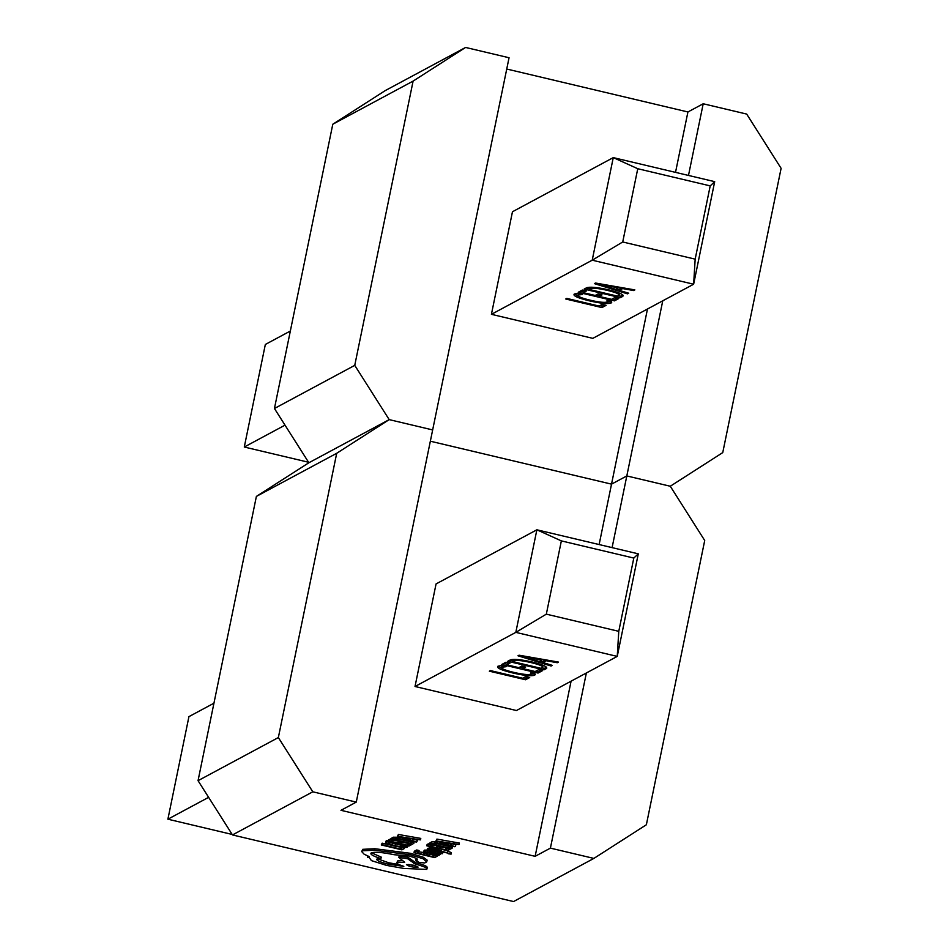 <?xml version="1.0" encoding="UTF-8"?>
<svg xmlns="http://www.w3.org/2000/svg" width="949" height="949" viewBox="0 0 949 949"><rect width="100%" height="100%" fill="white"/><g stroke="black" fill="none" stroke-linecap="round" stroke-linejoin="round"><path stroke-width="1.42" d="M594.371 283.609L595.462 283.027L634.857 289.908L633.671 290.548L622.686 288.579L619.329 290.382L628.712 293.205L627.526 293.846L594.371 283.609M695.166 259.148L710.208 185.885L637.764 168.72L622.722 241.983L695.166 259.148L693.636 284.226L592.828 338.354L491.416 314.321L512.472 211.746L613.268 157.617L714.692 181.65L693.636 284.226L592.212 260.192L491.416 314.321M608.356 289.765C619.958 292.672 624.703 294.914 622.591 296.491L620.385 297.678L584.169 289.089L586.458 287.855C589.519 286.586 596.814 287.215 608.356 289.765M623.22 295.827L622.591 296.491L622.888 295.044L620.682 296.207L620.385 297.678M611.547 299.338L614.822 297.583L618.795 298.532L614.442 300.869L578.214 292.292L582.378 290.05L586.352 290.999L583.279 292.648L595.213 295.471L598.084 293.929L602.057 294.866L599.187 296.408L611.547 299.338M607.23 302.007L606.992 300.335L610.978 301.284L611.061 303.028C607.751 304.143 600.527 303.407 589.376 300.845C577.692 297.974 572.65 295.708 574.275 294.06L577.621 293.371L582.484 294.522L578.261 294.997C577.158 296.278 581.132 298.01 590.171 300.181C598.807 302.209 604.489 302.814 607.23 302.007L608.072 299.979M611.702 302.375L611.061 303.028L611.346 301.592L606.969 302.126M578.546 293.597L577.87 295.412L578.487 293.585M599.056 306.053L602.129 304.404L606.114 305.341L601.951 307.583L565.723 298.994L566.814 298.413L599.056 306.053M506.742 69.028L687.918 111.97L675.522 172.374M647.479 309.018L611.524 484.144L430.348 441.214L611.524 484.144L626.814 475.935L662.758 300.809M687.918 111.97L703.209 103.761L746.673 114.07L781.11 168.329L722.758 452.59L670.279 486.244L626.814 475.935L670.279 486.244L704.716 540.503L646.364 824.764L593.872 858.418L550.408 848.121L586.363 672.983M432.661 429.933L389.197 419.624L354.748 365.365L413.1 81.104L465.591 47.45L509.055 57.747L356.266 802.107L312.802 791.81L278.354 737.551L336.705 453.29L389.197 419.624L432.661 429.933M593.872 858.418L513.563 901.55L232.481 834.93L198.044 780.671L256.384 496.41L308.876 462.756L389.197 419.624L308.876 462.756L274.439 408.497L354.748 365.365M274.439 408.497L332.791 124.236L413.1 81.104M332.791 124.236L385.27 90.582L465.591 47.45M688.488 175.446L703.209 103.761M290.335 331.035L265.34 344.463L244.284 447.026L308.567 462.258M285.008 425.152L244.284 447.026M622.722 241.983L592.212 260.192L613.268 157.617L637.764 168.72M710.208 185.885L714.692 181.65M633.837 289.73L633.671 290.548M622.841 287.808L622.686 288.579M621.975 287.654L619.626 288.911L619.329 290.382M627.716 292.909L627.526 293.846M619.448 289.789L616.435 288.864M615.628 289.291L618.345 287.832L599.305 284.38L615.628 289.291M618.511 287.049L618.345 287.832M599.436 283.715L599.305 284.38M599.46 283.727L599.329 284.368M602.141 284.19L601.998 284.902M620.682 296.207L618.392 295.673M589.365 288.793L586.15 288.022M591.025 287.203L589.531 287.986L589.234 289.445L617.502 296.147L619.151 295.009L619.258 293.004M590.729 287.345L590.432 288.804L589.234 289.445M607.538 289.575L607.372 290.37C598.392 288.318 592.745 287.796 590.432 288.804M618.653 295.53C620.29 294.32 616.53 292.6 607.372 290.37M617.111 298.128L614.738 299.41L614.442 300.869M614.738 299.41L612.449 298.864M599.317 295.756L596.102 294.985M583.421 291.984L580.195 291.224M584.667 290.596L583.279 292.648M600.373 294.475L599.187 296.408M589.543 300.038L589.376 300.845M578.095 295.958L574.43 293.976M604.43 304.949L602.247 306.112L601.951 307.583M602.247 306.112L599.958 305.566M451.131 853.863L451.38 852.676L446.398 850.47M451.38 852.676L451.083 854.136L431.487 847.884L431.676 846.983M431.51 847.754L429.209 847.801L428.912 849.272L448.308 853.175M427.418 848.62L427.121 850.079L424.357 850.15L424.594 851.087M438.106 852.475L436.41 852.083M434.761 855.713L432.874 856.722L425.935 855.085L427.584 854.195L425.223 853.626L423.574 854.515L416.967 852.961L418.758 852L419.055 850.529L416.682 849.972L414.298 851.253L414.001 852.712L434.618 857.599L437.109 856.271L434.856 855.286M424.654 852.629L418.782 851.846M427.584 854.195L427.892 852.724L426.931 852.499M433.634 855.013L427.631 853.946M388.461 840.411L386.231 840.731L385.614 842.522L387.263 843.827L394.606 846.081L402.661 847.528L407.062 847.35L407.287 845.689M405.081 845.274L401.724 845.393L389.6 842.487M571.084 681.192L535.129 856.33L550.408 848.121M535.129 856.33L340.976 810.316L356.266 802.107M232.481 834.93L312.802 791.81M400.822 847.303L382.174 843.175L381.273 844.954L401.901 849.853L404.345 848.536L402.091 847.469M391.818 838.643L388.604 839.723L388.295 841.194L408.924 846.081L411.415 844.74L409.066 844.183L409.197 843.542M398.948 841.111L393.088 840.328M408.248 843.317L401.937 842.415M400.608 837.255L393.289 837.208L391.961 837.92L391.664 839.379L412.293 844.266L413.918 843.21L414.155 841.443M420.478 839.877L420.787 838.406L398.39 834.468L397.453 836.271L416.314 842.107L411.783 840.173L413.705 839.141L420.478 839.877L397.453 836.271M416.979 841.751L417.275 840.292L413.634 839.177M427.584 850.624L427.335 849.853L430.36 851.573L438.996 852.344L440.3 853.187L437.928 853.365L442.353 853.72L439.34 851.965L430.727 851.194L429.375 850.387L431.285 850.185L427.335 849.853L427.631 848.394L427.892 849.153L427.631 848.394L429.15 848.145M434.345 849.984L431.024 849.723M442.661 852.249L442.448 851.455L442.661 852.249M430.336 843.281L427.121 844.361L426.813 845.832L447.442 850.719L449.933 849.379L447.584 848.821L447.714 848.181M437.477 845.749L431.605 844.966M446.777 847.955L440.455 847.066M439.126 841.893L431.807 841.846L430.478 842.558L430.182 844.029L450.811 848.916L452.448 847.848L452.673 846.081M458.996 844.515L459.304 843.044L436.908 839.106L435.971 840.909L454.832 846.745L450.301 844.824L452.222 843.78L458.996 844.515L435.971 840.909M455.496 846.389L455.793 844.93L452.151 843.827M368.307 856.212L371.415 860.613L386.587 865.405L403.954 868.454L426.73 869.391C427.869 868.11 424.084 866.366 415.354 864.148L407.643 858.75L398.853 857.457L404.701 862.261L397.251 862.404C396.184 863.317 398.378 864.634 403.835 866.354L388.366 864.219C379.636 862 375.851 860.257 376.99 858.975L380.94 858.56C372.886 856.081 369.659 854.171 371.273 852.854C374.831 851.704 382.483 852.321 394.215 854.729L408.473 855.915C414.962 857.552 417.987 858.869 417.548 859.901L415.721 860.767L419.244 862.392L424.749 862.961L426.694 861.917L427.169 860.138L423.384 857.279L410.668 853.329L374.843 848.726L362.743 849.331L361.711 851.585L364.202 854.266L369.208 856.579L367.583 857.54L367.892 856.034M417.026 858.881L415.97 859.58M380.94 858.56L381.237 857.101L371.403 852.795M399.09 864.598L388.663 862.76L377.524 858.786M397.548 860.945L396.896 862.795L397.548 860.945L402.661 860.589M427.026 867.92C428.177 866.651 424.381 864.895 415.65 862.677L407.94 857.291L399.149 855.998L398.853 857.457M517.976 655.783L519.067 655.201L558.463 662.082L557.277 662.722L546.292 660.753L542.935 662.556L552.318 665.379L551.12 666.02L517.976 655.783M618.772 631.334L633.802 558.071L561.357 540.894L546.327 614.157L618.772 631.334L617.241 656.4L516.434 710.528L415.021 686.495L436.066 583.932L536.873 529.803L638.297 553.836L617.241 656.4L515.817 632.366L415.021 686.495M531.962 661.939C543.563 664.846 548.308 667.088 546.197 668.665L543.991 669.852L507.762 661.275L510.064 660.041C513.124 658.76 520.42 659.389 531.962 661.939M546.814 668.013L546.197 668.665L546.494 667.23L544.287 668.393L543.991 669.852M535.153 671.524L538.427 669.769L542.401 670.706L538.036 673.055L501.819 664.466L505.983 662.224L509.957 663.173L506.885 664.822L518.806 667.645L521.689 666.103L525.663 667.052L522.78 668.594L535.153 671.524M530.835 674.181L530.598 672.509L534.572 673.458L534.655 675.202C531.357 676.317 524.133 675.593 512.982 673.019C501.286 670.148 496.256 667.882 497.881 666.245L501.226 665.557L506.09 666.708L501.867 667.183C500.764 668.452 504.738 670.184 513.777 672.366C522.413 674.383 528.095 674.988 530.835 674.181L531.665 672.153M535.295 674.549L534.655 675.202L534.951 673.766M502.151 665.771L501.475 667.598L502.092 665.759M522.662 678.227L525.734 676.578L529.708 677.527L525.544 679.757L489.328 671.168L490.419 670.587L522.662 678.227M612.093 547.62L626.814 475.935L611.524 484.144L599.127 544.548M198.044 780.671L278.354 737.551M256.384 496.41L336.705 453.29M213.94 703.209L188.934 716.637L167.89 819.201L232.161 834.444M208.614 797.338L167.89 819.201M546.327 614.157L515.817 632.366L536.873 529.803L561.357 540.894M633.802 558.071L638.297 553.836M557.443 661.904L557.277 662.722M546.446 659.982L546.292 660.753M545.58 659.828L543.231 661.097L542.935 662.556M551.322 665.083L551.12 666.02M543.053 661.975L540.028 661.038M539.234 661.465L541.95 660.006L522.899 656.566L539.234 661.465M542.104 659.223L541.95 660.006M523.041 655.901L522.899 656.566M523.065 655.901L522.935 656.542M525.746 656.364L525.592 657.076M544.287 668.393L541.998 667.847M512.97 660.967L509.755 660.207M514.631 659.389L513.136 660.16L512.828 661.631L541.108 668.333L542.757 667.183L542.864 665.178M514.334 659.519L514.026 660.979L512.828 661.631M531.143 661.75L530.977 662.556C521.997 660.492 516.339 659.97 514.026 660.979M542.259 667.705C543.896 666.495 540.135 664.774 530.977 662.556M540.716 670.302L538.344 671.584L538.036 673.055M538.344 671.584L536.055 671.038M522.923 667.93L519.708 667.171M507.015 664.158L503.8 663.398M508.273 662.77L506.885 664.822M523.978 666.649L522.78 668.594M534.939 673.754L530.574 674.3M513.148 672.212L512.982 673.019M501.701 668.132L498.035 666.162M528.024 677.123L525.853 678.298L525.544 679.757M525.853 678.298L523.563 677.752M404.345 848.536L404.523 847.659M401.996 847.979L400.146 848.975L400.454 847.504M400.146 848.975L381.878 844.634L382.174 843.175M381.878 844.634L381.273 844.954M407.062 847.35L407.145 846.366L404.594 845.773L404.737 845.085M404.926 846.045L404.784 846.733L404.594 845.773L404.784 846.733L401.415 846.864L395.081 845.713L389.363 843.981L388.343 842.759L390.786 841.775M390.656 842.463L387.868 841.799L388.165 840.34M387.868 841.799L385.923 842.19L386.231 840.731M411.415 844.74L411.546 844.088M409.066 844.183L407.168 845.203L407.477 843.732M407.168 845.203L400.229 843.554L402.056 841.846M401.89 842.665L399.529 842.107L399.695 841.289M399.529 842.107L397.868 842.997L398.177 841.526M397.868 842.997L391.273 841.431L393.206 839.746M393.052 840.47L390.68 839.912L390.988 838.442M390.68 839.912L388.295 841.194M413.562 843.59L412.471 841.941L405.484 839.735L397.465 838.382L391.664 839.379M411.344 842.344L411.202 843.032L410.431 841.787L398.604 838.987L394.63 839.628L410.537 843.388L411.51 842.712M398.378 838.975L410.632 841.882M410.537 843.388L410.822 841.977M409.636 839.521L411.19 838.691L400.383 836.733L409.636 839.521L409.861 838.453M398.094 835.927L398.39 834.468M437.109 856.271L437.24 855.63M432.874 856.722L433.171 855.263M425.223 853.626L425.389 852.807M423.574 854.515L423.871 853.056M418.758 852L416.386 851.431L416.682 849.972M416.386 851.431L414.001 852.712M430.158 852.582L430.016 853.305L433.729 855.037L439.067 855.488L437.465 854.314L440.324 854.539L430.846 852.297L424.061 851.609L424.298 852.546L430.383 852.629L429.98 853.388L430.277 851.929M424.357 850.15L424.298 852.546M439.067 855.488L439.517 853.863M432.044 853.626L437.098 854.907L432.353 853.104L432.388 854.147L432.59 853.163M437.145 854.646L436.528 854.278M426.801 853.139L427.026 852.036M437.928 853.365L438.165 852.178M442.353 853.72L442.412 851.621M434.049 851.443L434.31 850.209M428.77 849.592L429.067 848.121M431.487 847.884L441.522 850.956M441.499 851.075L429.565 848.916L429.861 847.457M429.565 848.916L428.912 849.272M448.189 853.744L451.083 854.136M449.933 849.379L450.063 848.738M447.584 848.821L445.686 849.841L445.994 848.37M445.686 849.841L438.746 848.192L440.573 846.484M440.407 847.303L438.047 846.745L438.213 845.927M438.047 846.745L436.386 847.635L436.694 846.176M436.386 847.635L429.79 846.069L431.724 844.385M431.57 845.108L429.197 844.551L429.506 843.08M429.197 844.551L426.813 845.832M452.08 848.228L450.989 846.579L444.002 844.385L435.982 843.02L430.182 844.029M449.862 846.994L449.731 847.671L448.948 846.425L437.133 843.637L433.147 844.266L449.055 848.038L450.028 847.362M436.896 843.614L449.15 846.52M449.055 848.038L449.34 846.627M448.153 844.171L449.707 843.329L438.913 841.383L448.153 844.171L448.379 843.092M436.611 840.577L436.908 839.106M426.694 861.917L423.088 858.75L410.371 854.788L374.535 850.197L362.435 850.79L361.711 851.585M426.73 869.391L427.382 867.54M416.018 859.308L415.721 860.767L415.911 859.426M417.963 866.971L417.892 867.327C415.698 865.524 411.89 864.622 406.457 864.61C408.616 866.401 412.435 867.303 417.892 867.327L418.034 867.172M410.371 854.788L410.668 853.329M387.904 851.988L388.2 850.518M374.535 850.197L374.843 848.726M413.883 863.804L414.191 862.333M407.643 858.75L407.94 857.291M408.711 864.492L415.935 865.974M401.415 846.864L401.724 845.393M395.081 845.713L395.377 844.242M389.363 843.981L389.659 842.51M412.471 841.941L412.673 840.98M405.484 839.735L405.674 838.821M397.465 838.382L397.761 836.911M392.981 838.667L393.289 837.208M430.846 852.297L430.965 851.704M434.096 854.669L434.322 853.578M435.994 854.99L436.16 854.136M439.34 851.965L439.517 851.111M436.706 851.502L436.884 850.66M432.222 851.455L432.519 849.984M430.727 851.194L430.929 850.174M447.548 852.392L447.845 850.921M450.989 846.579L451.19 845.618M444.002 844.385L444.191 843.459M435.982 843.02L436.279 841.561M431.498 843.317L431.807 841.846M362.435 850.79L362.743 849.331M415.354 864.148L415.65 862.677M388.366 864.219L388.663 862.76M416.065 860.696L416.362 859.236M423.088 858.75L423.384 857.279M407.465 846.935L407.762 845.464M423.788 851.894L424.096 850.434M442.602 853.459L442.898 852"/></g></svg>
